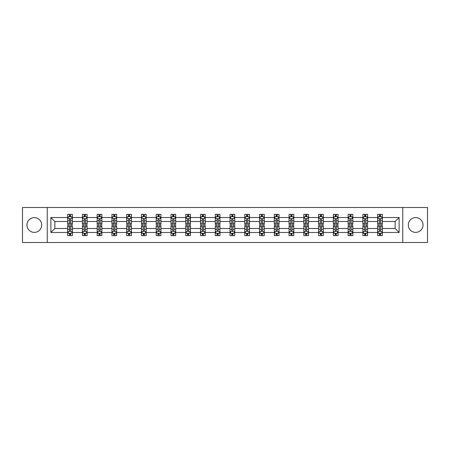 <?xml version="1.0" encoding="UTF-8"?>
<svg xmlns="http://www.w3.org/2000/svg" width="450" height="450" viewBox="0 0 450 450"><rect width="100%" height="100%" fill="white"/><g stroke="black" fill="none" stroke-linecap="round" stroke-linejoin="round"><path stroke-width="0.67" d="M415.671 217.62A7.38 7.38 0 0 0 408.291 225A7.38 7.38 0 0 0 415.671 232.38A7.38 7.38 0 0 0 423.051 225A7.38 7.38 0 0 0 415.671 217.62M34.329 217.62A7.38 7.38 0 0 0 26.949 225A7.38 7.38 0 0 0 34.329 232.38A7.38 7.38 0 0 0 41.709 225A7.38 7.38 0 0 0 34.329 217.62M402.756 242.505L427.5 242.505L427.5 207.495L402.756 207.495L402.756 242.505L47.244 242.505L47.244 207.495L22.5 207.495L22.5 242.505L47.244 242.505M382.365 232.476L382.365 228.499L395.139 228.499L399.111 232.476L382.365 232.476L382.365 235.648L380.565 235.648L380.565 233.235M402.756 207.495L47.244 207.495M377.634 232.476L367.599 232.476L367.599 228.499L377.634 228.499L377.634 235.648L382.365 235.648L382.365 233.117L381.476 233.117M367.599 232.476L367.599 235.648L365.805 235.648L365.805 233.235M362.869 232.476L352.839 232.476L352.839 228.499L362.869 228.499L362.869 235.648L367.599 235.648L367.599 233.117L366.711 233.117M352.839 232.476L352.839 235.648L351.039 235.648L351.039 233.235M348.109 232.476L338.079 232.476L338.079 228.499L348.109 228.499L348.109 235.648L352.839 235.648L352.839 233.117L351.951 233.117M338.079 232.476L338.079 235.648L336.279 235.648L336.279 233.235M333.349 232.476L323.319 232.476L323.319 228.499L333.349 228.499L333.349 235.648L338.079 235.648L338.079 233.117L337.191 233.117M323.319 232.476L323.319 235.648L321.519 235.648L321.519 233.235M318.583 232.476L308.554 232.476L308.554 228.499L318.583 228.499L318.583 235.648L323.319 235.648L323.319 233.117L322.425 233.117M308.554 232.476L308.554 235.648L306.759 235.648L306.759 233.235M303.823 232.476L293.794 232.476L293.794 228.499L303.823 228.499L303.823 235.648L308.554 235.648L308.554 233.117L307.665 233.117M293.794 232.476L293.794 235.648L291.994 235.648L291.994 233.235M289.063 232.476L279.034 232.476L279.034 228.499L289.063 228.499L289.063 235.648L293.794 235.648L293.794 233.117L292.905 233.117M279.034 232.476L279.034 235.648L277.234 235.648L277.234 233.235M274.298 232.476L264.268 232.476L264.268 228.499L274.298 228.499L274.298 235.648L279.034 235.648L279.034 233.117L278.139 233.117M264.268 232.476L264.268 235.648L262.474 235.648L262.474 233.235M259.537 232.476L249.508 232.476L249.508 228.499L259.537 228.499L259.537 235.648L264.268 235.648L264.268 233.117L263.379 233.117M249.508 232.476L249.508 235.648L247.708 235.648L247.708 233.235M244.778 232.476L234.748 232.476L234.748 228.499L244.778 228.499L244.778 235.648L249.508 235.648L249.508 233.117L248.619 233.117M234.748 232.476L234.748 235.648L232.948 235.648L232.948 233.235M230.018 232.476L219.982 232.476L219.982 228.499L230.018 228.499L230.018 235.648L234.748 235.648L234.748 233.117L233.859 233.117M219.982 232.476L219.982 235.648L218.188 235.648L218.188 233.235M215.252 232.476L205.222 232.476L205.222 228.499L215.252 228.499L215.252 235.648L219.982 235.648L219.982 233.117L219.094 233.117M205.222 232.476L205.222 235.648L203.422 235.648L203.422 233.235M200.492 232.476L190.463 232.476L190.463 228.499L200.492 228.499L200.492 235.648L205.222 235.648L205.222 233.117L204.334 233.117M190.463 232.476L190.463 235.648L188.662 235.648L188.662 233.235M185.732 232.476L175.703 232.476L175.703 228.499L185.732 228.499L185.732 235.648L190.463 235.648L190.463 233.117L189.574 233.117M175.703 232.476L175.703 235.648L173.903 235.648L173.903 233.235M170.966 232.476L160.937 232.476L160.937 228.499L170.966 228.499L170.966 235.648L175.703 235.648L175.703 233.117L174.808 233.117M160.937 232.476L160.937 235.648L159.143 235.648L159.143 233.235M156.206 232.476L146.177 232.476L146.177 228.499L156.206 228.499L156.206 235.648L160.937 235.648L160.937 233.117L160.048 233.117M146.177 232.476L146.177 235.648L144.377 235.648L144.377 233.235M141.446 232.476L131.417 232.476L131.417 228.499L141.446 228.499L141.446 235.648L146.177 235.648L146.177 233.117L145.288 233.117M131.417 232.476L131.417 235.648L129.617 235.648L129.617 233.235M126.681 232.476L116.651 232.476L116.651 228.499L126.681 228.499L126.681 235.648L131.417 235.648L131.417 233.117L130.523 233.117M116.651 232.476L116.651 235.648L114.857 235.648L114.857 233.235M111.921 232.476L101.891 232.476L101.891 228.499L111.921 228.499L111.921 235.648L116.651 235.648L116.651 233.117L115.763 233.117M101.891 232.476L101.891 235.648L100.091 235.648L100.091 233.235M97.161 232.476L87.131 232.476L87.131 228.499L97.161 228.499L97.161 235.648L101.891 235.648L101.891 233.117L101.002 233.117M87.131 232.476L87.131 235.648L85.331 235.648L85.331 233.235M82.401 232.476L72.366 232.476L72.366 228.499L82.401 228.499L82.401 235.648L87.131 235.648L87.131 233.117L86.242 233.117M72.366 232.476L72.366 235.648L70.571 235.648L70.571 233.235M67.635 232.476L50.889 232.476L50.889 217.524L67.635 217.524L67.635 221.501L54.861 221.501L54.861 228.499L67.635 228.499L67.635 235.648L72.366 235.648L72.366 233.117L71.477 233.117M68.524 216.883L67.635 216.883L67.635 214.352L67.635 217.524M69.435 216.765L69.435 214.352L67.635 214.352L72.366 214.352L72.366 217.524L82.401 217.524L82.401 214.352L87.131 214.352L87.131 217.524L97.161 217.524L97.161 214.352L101.891 214.352L101.891 217.524L111.921 217.524L111.921 214.352L116.651 214.352L116.651 217.524L126.681 217.524L126.681 214.352L131.417 214.352L131.417 217.524L141.446 217.524L141.446 214.352L146.177 214.352L146.177 217.524L156.206 217.524L156.206 214.352L160.937 214.352L160.937 217.524L170.966 217.524L170.966 214.352L175.703 214.352L175.703 217.524L185.732 217.524L185.732 214.352L190.463 214.352L190.463 217.524L200.492 217.524L200.492 214.352L205.222 214.352L205.222 217.524L215.252 217.524L215.252 214.352L219.982 214.352L219.982 217.524L230.018 217.524L230.018 214.352L234.748 214.352L234.748 217.524L244.778 217.524L244.778 214.352L249.508 214.352L249.508 217.524L259.537 217.524L259.537 214.352L264.268 214.352L264.268 217.524L274.298 217.524L274.298 214.352L279.034 214.352L279.034 217.524L289.063 217.524L289.063 214.352L293.794 214.352L293.794 217.524L303.823 217.524L303.823 214.352L308.554 214.352L308.554 217.524L318.583 217.524L318.583 214.352L323.319 214.352L323.319 217.524L333.349 217.524L333.349 214.352L338.079 214.352L338.079 217.524L348.109 217.524L348.109 214.352L352.839 214.352L352.839 217.524L362.869 217.524L362.869 214.352L367.599 214.352L367.599 217.524L377.634 217.524L377.634 214.352L382.365 214.352L382.365 217.524L399.111 217.524L399.111 232.476M377.634 217.524L377.634 221.501L367.599 221.501L367.599 217.524M362.869 217.524L362.869 221.501L352.839 221.501L352.839 217.524M348.109 217.524L348.109 221.501L338.079 221.501L338.079 217.524M333.349 217.524L333.349 221.501L323.319 221.501L323.319 217.524M318.583 217.524L318.583 221.501L308.554 221.501L308.554 217.524M303.823 217.524L303.823 221.501L293.794 221.501L293.794 217.524M289.063 217.524L289.063 221.501L279.034 221.501L279.034 217.524M274.298 217.524L274.298 221.501L264.268 221.501L264.268 217.524M259.537 217.524L259.537 221.501L249.508 221.501L249.508 217.524M244.778 217.524L244.778 221.501L234.748 221.501L234.748 217.524M230.018 217.524L230.018 221.501L219.982 221.501L219.982 217.524M215.252 217.524L215.252 221.501L205.222 221.501L205.222 217.524M200.492 217.524L200.492 221.501L190.463 221.501L190.463 217.524M185.732 217.524L185.732 221.501L175.703 221.501L175.703 217.524M170.966 217.524L170.966 221.501L160.937 221.501L160.937 217.524M156.206 217.524L156.206 221.501L146.177 221.501L146.177 217.524M141.446 217.524L141.446 221.501L131.417 221.501L131.417 217.524M126.681 217.524L126.681 221.501L116.651 221.501L116.651 217.524M111.921 217.524L111.921 221.501L101.891 221.501L101.891 217.524M97.161 217.524L97.161 221.501L87.131 221.501L87.131 217.524M82.401 217.524L82.401 221.501L72.366 221.501L72.366 217.524M50.889 217.524L54.861 221.501M395.139 228.499L395.139 221.501L382.365 221.501L382.365 217.524M379.429 216.72L380.565 216.72M364.669 216.72L365.805 216.72M349.909 216.72L351.039 216.72M335.143 216.72L336.279 216.72M320.383 216.72L321.519 216.72M305.623 216.72L306.759 216.72M290.858 216.72L291.994 216.72M276.097 216.72L277.234 216.72M261.338 216.72L262.474 216.72M246.578 216.72L247.708 216.72M231.812 216.72L232.948 216.72M217.052 216.72L218.188 216.72M202.292 216.72L203.422 216.72M187.526 216.72L188.662 216.72M172.766 216.72L173.903 216.72M158.006 216.72L159.143 216.72M143.241 216.72L144.377 216.72M128.481 216.72L129.617 216.72M113.721 216.72L114.857 216.72M98.961 216.72L100.091 216.72M84.195 216.72L85.331 216.72M69.435 216.72L70.571 216.72M69.435 233.28L70.571 233.28M84.195 233.28L85.331 233.28M98.961 233.28L100.091 233.28M113.721 233.28L114.857 233.28M128.481 233.28L129.617 233.28M143.241 233.28L144.377 233.28M158.006 233.28L159.143 233.28M172.766 233.28L173.903 233.28M187.526 233.28L188.662 233.28M202.292 233.28L203.422 233.28M217.052 233.28L218.188 233.28M231.812 233.28L232.948 233.28M246.578 233.28L247.708 233.28M261.338 233.28L262.474 233.28M276.097 233.28L277.234 233.28M290.858 233.28L291.994 233.28M305.623 233.28L306.759 233.28M320.383 233.28L321.519 233.28M335.143 233.28L336.279 233.28M349.909 233.28L351.039 233.28M364.669 233.28L365.805 233.28M379.429 233.28L380.565 233.28M54.861 228.499L50.889 232.476M399.111 217.524L395.139 221.501M70.571 215.584L69.435 215.584M67.635 223.245L67.635 224.432L69.435 224.432L69.435 223.245L67.635 223.245L67.635 221.501M72.366 221.501L72.366 224.432L70.571 224.432L70.571 219.369C70.194 218.638 69.812 218.638 69.435 219.369L69.435 223.245M71.477 216.883L72.366 216.883L72.366 214.352L70.571 214.352L70.571 216.765M72.366 218.661L71.421 216.765L68.586 216.765L67.635 218.661M69.435 234.416L70.571 234.416M72.366 226.755L72.366 225.568L70.571 225.568L70.571 226.755L72.366 226.755L72.366 228.499M67.635 228.499L67.635 225.568L69.435 225.568L69.435 230.631C69.812 231.362 70.189 231.362 70.571 230.631L70.571 226.755M68.524 233.117L67.635 233.117L67.635 235.648L69.435 235.648L69.435 233.235M67.635 231.339L68.586 233.235L71.421 233.235L72.366 231.339M85.331 215.584L84.195 215.584M83.289 216.883L82.401 216.883L82.401 214.352L84.195 214.352L84.195 216.765M82.401 223.245L82.401 224.432L84.195 224.432L84.195 223.245L82.401 223.245L82.401 221.501M87.131 221.501L87.131 224.432L85.331 224.432L85.331 219.369C84.954 218.638 84.578 218.638 84.195 219.369L84.195 223.245M86.242 216.883L87.131 216.883L87.131 214.352L85.331 214.352L85.331 216.765M87.131 218.661L86.181 216.765L83.346 216.765L82.401 218.661M100.091 215.584L98.961 215.584M98.049 216.883L97.161 216.883L97.161 214.352L98.961 214.352L98.961 216.765M97.161 223.245L97.161 224.432L98.961 224.432L98.961 223.245L97.161 223.245L97.161 221.501M101.891 221.501L101.891 224.432L100.091 224.432L100.091 219.369C99.714 218.638 99.337 218.638 98.961 219.369L98.961 223.245M101.002 216.883L101.891 216.883L101.891 214.352L100.091 214.352L100.091 216.765M101.891 218.661L100.946 216.765L98.106 216.765L97.161 218.661M84.195 234.416L85.331 234.416M87.131 226.755L87.131 225.568L85.331 225.568L85.331 226.755L87.131 226.755L87.131 228.499M82.401 228.499L82.401 225.568L84.195 225.568L84.195 230.631C84.572 231.362 84.954 231.362 85.331 230.631L85.331 226.755M83.289 233.117L82.401 233.117L82.401 235.648L84.195 235.648L84.195 233.235M82.401 231.339L83.346 233.235L86.181 233.235L87.131 231.339M98.961 234.416L100.091 234.416M101.891 226.755L101.891 225.568L100.091 225.568L100.091 226.755L101.891 226.755L101.891 228.499M97.161 228.499L97.161 225.568L98.961 225.568L98.961 230.631C99.337 231.362 99.714 231.362 100.091 230.631L100.091 226.755M98.049 233.117L97.161 233.117L97.161 235.648L98.961 235.648L98.961 233.235M97.161 231.339L98.106 233.235L100.946 233.235L101.891 231.339M114.857 215.584L113.721 215.584M112.809 216.883L111.921 216.883L111.921 214.352L113.721 214.352L113.721 216.765M111.921 223.245L111.921 224.432L113.721 224.432L113.721 223.245L111.921 223.245L111.921 221.501M116.651 221.501L116.651 224.432L114.857 224.432L114.857 219.369C114.474 218.638 114.097 218.638 113.721 219.369L113.721 223.245M115.763 216.883L116.651 216.883L116.651 214.352L114.857 214.352L114.857 216.765M116.651 218.661L115.706 216.765L112.866 216.765L111.921 218.661M113.721 234.416L114.857 234.416M116.651 226.755L116.651 225.568L114.857 225.568L114.857 226.755L116.651 226.755L116.651 228.499M111.921 228.499L111.921 225.568L113.721 225.568L113.721 230.631C114.097 231.362 114.474 231.362 114.857 230.631L114.857 226.755M112.809 233.117L111.921 233.117L111.921 235.648L113.721 235.648L113.721 233.235M111.921 231.339L112.866 233.235L115.706 233.235L116.651 231.339M129.617 215.584L128.481 215.584M127.575 216.883L126.681 216.883L126.681 214.352L128.481 214.352L128.481 216.765M126.681 223.245L126.681 224.432L128.481 224.432L128.481 223.245L126.681 223.245L126.681 221.501M131.417 221.501L131.417 224.432L129.617 224.432L129.617 219.369C129.24 218.638 128.863 218.638 128.481 219.369L128.481 223.245M130.523 216.883L131.417 216.883L131.417 214.352L129.617 214.352L129.617 216.765M131.417 218.661L130.466 216.765L127.631 216.765L126.681 218.661M128.481 234.416L129.617 234.416M131.417 226.755L131.417 225.568L129.617 225.568L129.617 226.755L131.417 226.755L131.417 228.499M126.681 228.499L126.681 225.568L128.481 225.568L128.481 230.631C128.858 231.362 129.24 231.362 129.617 230.631L129.617 226.755M127.575 233.117L126.681 233.117L126.681 235.648L128.481 235.648L128.481 233.235M126.681 231.339L127.631 233.235L130.466 233.235L131.417 231.339M144.377 215.584L143.241 215.584M142.335 216.883L141.446 216.883L141.446 214.352L143.241 214.352L143.241 216.765M141.446 223.245L141.446 224.432L143.241 224.432L143.241 223.245L141.446 223.245L141.446 221.501M146.177 221.501L146.177 224.432L144.377 224.432L144.377 219.369C144 218.638 143.623 218.638 143.241 219.369L143.241 223.245M145.288 216.883L146.177 216.883L146.177 214.352L144.377 214.352L144.377 216.765M146.177 218.661L145.232 216.765L142.391 216.765L141.446 218.661M143.241 234.416L144.377 234.416M146.177 226.755L146.177 225.568L144.377 225.568L144.377 226.755L146.177 226.755L146.177 228.499M141.446 228.499L141.446 225.568L143.241 225.568L143.241 230.631C143.623 231.362 144 231.362 144.377 230.631L144.377 226.755M142.335 233.117L141.446 233.117L141.446 235.648L143.241 235.648L143.241 233.235M141.446 231.339L142.391 233.235L145.232 233.235L146.177 231.339M159.143 215.584L158.006 215.584M157.095 216.883L156.206 216.883L156.206 214.352L158.006 214.352L158.006 216.765M156.206 223.245L156.206 224.432L158.006 224.432L158.006 223.245L156.206 223.245L156.206 221.501M160.937 221.501L160.937 224.432L159.143 224.432L159.143 219.369C158.76 218.638 158.383 218.638 158.006 219.369L158.006 223.245M160.048 216.883L160.937 216.883L160.937 214.352L159.143 214.352L159.143 216.765M160.937 218.661L159.992 216.765L157.151 216.765L156.206 218.661M158.006 234.416L159.143 234.416M160.937 226.755L160.937 225.568L159.143 225.568L159.143 226.755L160.937 226.755L160.937 228.499M156.206 228.499L156.206 225.568L158.006 225.568L158.006 230.631C158.383 231.362 158.76 231.362 159.143 230.631L159.143 226.755M157.095 233.117L156.206 233.117L156.206 235.648L158.006 235.648L158.006 233.235M156.206 231.339L157.151 233.235L159.992 233.235L160.937 231.339M173.903 215.584L172.766 215.584M171.861 216.883L170.966 216.883L170.966 214.352L172.766 214.352L172.766 216.765M170.966 223.245L170.966 224.432L172.766 224.432L172.766 223.245L170.966 223.245L170.966 221.501M175.703 221.501L175.703 224.432L173.903 224.432L173.903 219.369C173.526 218.638 173.143 218.638 172.766 219.369L172.766 223.245M174.808 216.883L175.703 216.883L175.703 214.352L173.903 214.352L173.903 216.765M175.703 218.661L174.752 216.765L171.917 216.765L170.966 218.661M172.766 234.416L173.903 234.416M175.703 226.755L175.703 225.568L173.903 225.568L173.903 226.755L175.703 226.755L175.703 228.499M170.966 228.499L170.966 225.568L172.766 225.568L172.766 230.631C173.143 231.362 173.526 231.362 173.903 230.631L173.903 226.755M171.861 233.117L170.966 233.117L170.966 235.648L172.766 235.648L172.766 233.235M170.966 231.339L171.917 233.235L174.752 233.235L175.703 231.339M188.662 215.584L187.526 215.584M186.621 216.883L185.732 216.883L185.732 214.352L187.526 214.352L187.526 216.765M185.732 223.245L185.732 224.432L187.526 224.432L187.526 223.245L185.732 223.245L185.732 221.501M190.463 221.501L190.463 224.432L188.662 224.432L188.662 219.369C188.286 218.638 187.909 218.638 187.526 219.369L187.526 223.245M189.574 216.883L190.463 216.883L190.463 214.352L188.662 214.352L188.662 216.765M190.463 218.661L189.518 216.765L186.677 216.765L185.732 218.661M187.526 234.416L188.662 234.416M190.463 226.755L190.463 225.568L188.662 225.568L188.662 226.755L190.463 226.755L190.463 228.499M185.732 228.499L185.732 225.568L187.526 225.568L187.526 230.631C187.909 231.362 188.286 231.362 188.662 230.631L188.662 226.755M186.621 233.117L185.732 233.117L185.732 235.648L187.526 235.648L187.526 233.235M185.732 231.339L186.677 233.235L189.518 233.235L190.463 231.339M203.422 215.584L202.292 215.584M201.381 216.883L200.492 216.883L200.492 214.352L202.292 214.352L202.292 216.765M200.492 223.245L200.492 224.432L202.292 224.432L202.292 223.245L200.492 223.245L200.492 221.501M205.222 221.501L205.222 224.432L203.422 224.432L203.422 219.369C203.046 218.638 202.669 218.638 202.292 219.369L202.292 223.245M204.334 216.883L205.222 216.883L205.222 214.352L203.422 214.352L203.422 216.765M205.222 218.661L204.278 216.765L201.437 216.765L200.492 218.661M218.188 215.584L217.052 215.584M216.141 216.883L215.252 216.883L215.252 214.352L217.052 214.352L217.052 216.765M215.252 223.245L215.252 224.432L217.052 224.432L217.052 223.245L215.252 223.245L215.252 221.501M219.982 221.501L219.982 224.432L218.188 224.432L218.188 219.369C217.811 218.638 217.429 218.638 217.052 219.369L217.052 223.245M219.094 216.883L219.982 216.883L219.982 214.352L218.188 214.352L218.188 216.765M219.982 218.661L219.037 216.765L216.203 216.765L215.252 218.661M232.948 215.584L231.812 215.584M230.906 216.883L230.018 216.883L230.018 214.352L231.812 214.352L231.812 216.765M230.018 223.245L230.018 224.432L231.812 224.432L231.812 223.245L230.018 223.245L230.018 221.501M234.748 221.501L234.748 224.432L232.948 224.432L232.948 219.369C232.571 218.638 232.194 218.638 231.812 219.369L231.812 223.245M233.859 216.883L234.748 216.883L234.748 214.352L232.948 214.352L232.948 216.765M234.748 218.661L233.797 216.765L230.963 216.765L230.018 218.661M247.708 215.584L246.578 215.584M245.666 216.883L244.778 216.883L244.778 214.352L246.578 214.352L246.578 216.765M244.778 223.245L244.778 224.432L246.578 224.432L246.578 223.245L244.778 223.245L244.778 221.501M249.508 221.501L249.508 224.432L247.708 224.432L247.708 219.369C247.331 218.638 246.954 218.638 246.578 219.369L246.578 223.245M248.619 216.883L249.508 216.883L249.508 214.352L247.708 214.352L247.708 216.765M249.508 218.661L248.563 216.765L245.722 216.765L244.778 218.661M262.474 215.584L261.338 215.584M260.426 216.883L259.537 216.883L259.537 214.352L261.338 214.352L261.338 216.765M259.537 223.245L259.537 224.432L261.338 224.432L261.338 223.245L259.537 223.245L259.537 221.501M264.268 221.501L264.268 224.432L262.474 224.432L262.474 219.369C262.091 218.638 261.714 218.638 261.338 219.369L261.338 223.245M263.379 216.883L264.268 216.883L264.268 214.352L262.474 214.352L262.474 216.765M264.268 218.661L263.323 216.765L260.483 216.765L259.537 218.661M277.234 215.584L276.097 215.584M275.192 216.883L274.298 216.883L274.298 214.352L276.097 214.352L276.097 216.765M274.298 223.245L274.298 224.432L276.097 224.432L276.097 223.245L274.298 223.245L274.298 221.501M279.034 221.501L279.034 224.432L277.234 224.432L277.234 219.369C276.857 218.638 276.474 218.638 276.097 219.369L276.097 223.245M278.139 216.883L279.034 216.883L279.034 214.352L277.234 214.352L277.234 216.765M279.034 218.661L278.083 216.765L275.248 216.765L274.298 218.661M291.994 215.584L290.858 215.584M289.952 216.883L289.063 216.883L289.063 214.352L290.858 214.352L290.858 216.765M289.063 223.245L289.063 224.432L290.858 224.432L290.858 223.245L289.063 223.245L289.063 221.501M293.794 221.501L293.794 224.432L291.994 224.432L291.994 219.369C291.617 218.638 291.24 218.638 290.858 219.369L290.858 223.245M292.905 216.883L293.794 216.883L293.794 214.352L291.994 214.352L291.994 216.765M293.794 218.661L292.849 216.765L290.008 216.765L289.063 218.661M306.759 215.584L305.623 215.584M304.712 216.883L303.823 216.883L303.823 214.352L305.623 214.352L305.623 216.765M303.823 223.245L303.823 224.432L305.623 224.432L305.623 223.245L303.823 223.245L303.823 221.501M308.554 221.501L308.554 224.432L306.759 224.432L306.759 219.369C306.377 218.638 306 218.638 305.623 219.369L305.623 223.245M307.665 216.883L308.554 216.883L308.554 214.352L306.759 214.352L306.759 216.765M308.554 218.661L307.609 216.765L304.768 216.765L303.823 218.661M321.519 215.584L320.383 215.584M319.478 216.883L318.583 216.883L318.583 214.352L320.383 214.352L320.383 216.765M318.583 223.245L318.583 224.432L320.383 224.432L320.383 223.245L318.583 223.245L318.583 221.501M323.319 221.501L323.319 224.432L321.519 224.432L321.519 219.369C321.142 218.638 320.76 218.638 320.383 219.369L320.383 223.245M322.425 216.883L323.319 216.883L323.319 214.352L321.519 214.352L321.519 216.765M323.319 218.661L322.369 216.765L319.534 216.765L318.583 218.661M336.279 215.584L335.143 215.584M334.238 216.883L333.349 216.883L333.349 214.352L335.143 214.352L335.143 216.765M333.349 223.245L333.349 224.432L335.143 224.432L335.143 223.245L333.349 223.245L333.349 221.501M338.079 221.501L338.079 224.432L336.279 224.432L336.279 219.369C335.902 218.638 335.526 218.638 335.143 219.369L335.143 223.245M337.191 216.883L338.079 216.883L338.079 214.352L336.279 214.352L336.279 216.765M338.079 218.661L337.134 216.765L334.294 216.765L333.349 218.661M202.292 234.416L203.422 234.416M205.222 226.755L205.222 225.568L203.422 225.568L203.422 226.755L205.222 226.755L205.222 228.499M200.492 228.499L200.492 225.568L202.292 225.568L202.292 230.631C202.669 231.362 203.046 231.362 203.422 230.631L203.422 226.755M201.381 233.117L200.492 233.117L200.492 235.648L202.292 235.648L202.292 233.235M200.492 231.339L201.437 233.235L204.278 233.235L205.222 231.339M217.052 234.416L218.188 234.416M219.982 226.755L219.982 225.568L218.188 225.568L218.188 226.755L219.982 226.755L219.982 228.499M215.252 228.499L215.252 225.568L217.052 225.568L217.052 230.631C217.429 231.362 217.806 231.362 218.188 230.631L218.188 226.755M216.141 233.117L215.252 233.117L215.252 235.648L217.052 235.648L217.052 233.235M215.252 231.339L216.203 233.235L219.037 233.235L219.982 231.339M231.812 234.416L232.948 234.416M234.748 226.755L234.748 225.568L232.948 225.568L232.948 226.755L234.748 226.755L234.748 228.499M230.018 228.499L230.018 225.568L231.812 225.568L231.812 230.631C232.189 231.362 232.571 231.362 232.948 230.631L232.948 226.755M230.906 233.117L230.018 233.117L230.018 235.648L231.812 235.648L231.812 233.235M230.018 231.339L230.963 233.235L233.797 233.235L234.748 231.339M246.578 234.416L247.708 234.416M249.508 226.755L249.508 225.568L247.708 225.568L247.708 226.755L249.508 226.755L249.508 228.499M244.778 228.499L244.778 225.568L246.578 225.568L246.578 230.631C246.954 231.362 247.331 231.362 247.708 230.631L247.708 226.755M245.666 233.117L244.778 233.117L244.778 235.648L246.578 235.648L246.578 233.235M244.778 231.339L245.722 233.235L248.563 233.235L249.508 231.339M261.338 234.416L262.474 234.416M264.268 226.755L264.268 225.568L262.474 225.568L262.474 226.755L264.268 226.755L264.268 228.499M259.537 228.499L259.537 225.568L261.338 225.568L261.338 230.631C261.714 231.362 262.091 231.362 262.474 230.631L262.474 226.755M260.426 233.117L259.537 233.117L259.537 235.648L261.338 235.648L261.338 233.235M259.537 231.339L260.483 233.235L263.323 233.235L264.268 231.339M276.097 234.416L277.234 234.416M279.034 226.755L279.034 225.568L277.234 225.568L277.234 226.755L279.034 226.755L279.034 228.499M274.298 228.499L274.298 225.568L276.097 225.568L276.097 230.631C276.474 231.362 276.857 231.362 277.234 230.631L277.234 226.755M275.192 233.117L274.298 233.117L274.298 235.648L276.097 235.648L276.097 233.235M274.298 231.339L275.248 233.235L278.083 233.235L279.034 231.339M290.858 234.416L291.994 234.416M293.794 226.755L293.794 225.568L291.994 225.568L291.994 226.755L293.794 226.755L293.794 228.499M289.063 228.499L289.063 225.568L290.858 225.568L290.858 230.631C291.24 231.362 291.617 231.362 291.994 230.631L291.994 226.755M289.952 233.117L289.063 233.117L289.063 235.648L290.858 235.648L290.858 233.235M289.063 231.339L290.008 233.235L292.849 233.235L293.794 231.339M305.623 234.416L306.759 234.416M308.554 226.755L308.554 225.568L306.759 225.568L306.759 226.755L308.554 226.755L308.554 228.499M303.823 228.499L303.823 225.568L305.623 225.568L305.623 230.631C306 231.362 306.377 231.362 306.759 230.631L306.759 226.755M304.712 233.117L303.823 233.117L303.823 235.648L305.623 235.648L305.623 233.235M303.823 231.339L304.768 233.235L307.609 233.235L308.554 231.339M320.383 234.416L321.519 234.416M323.319 226.755L323.319 225.568L321.519 225.568L321.519 226.755L323.319 226.755L323.319 228.499M318.583 228.499L318.583 225.568L320.383 225.568L320.383 230.631C320.76 231.362 321.137 231.362 321.519 230.631L321.519 226.755M319.478 233.117L318.583 233.117L318.583 235.648L320.383 235.648L320.383 233.235M318.583 231.339L319.534 233.235L322.369 233.235L323.319 231.339M335.143 234.416L336.279 234.416M338.079 226.755L338.079 225.568L336.279 225.568L336.279 226.755L338.079 226.755L338.079 228.499M333.349 228.499L333.349 225.568L335.143 225.568L335.143 230.631C335.526 231.362 335.902 231.362 336.279 230.631L336.279 226.755M334.238 233.117L333.349 233.117L333.349 235.648L335.143 235.648L335.143 233.235M333.349 231.339L334.294 233.235L337.134 233.235L338.079 231.339M351.039 215.584L349.909 215.584M348.998 216.883L348.109 216.883L348.109 214.352L349.909 214.352L349.909 216.765M348.109 223.245L348.109 224.432L349.909 224.432L349.909 223.245L348.109 223.245L348.109 221.501M352.839 221.501L352.839 224.432L351.039 224.432L351.039 219.369C350.662 218.638 350.286 218.638 349.909 219.369L349.909 223.245M351.951 216.883L352.839 216.883L352.839 214.352L351.039 214.352L351.039 216.765M352.839 218.661L351.894 216.765L349.054 216.765L348.109 218.661M349.909 234.416L351.039 234.416M352.839 226.755L352.839 225.568L351.039 225.568L351.039 226.755L352.839 226.755L352.839 228.499M348.109 228.499L348.109 225.568L349.909 225.568L349.909 230.631C350.286 231.362 350.662 231.362 351.039 230.631L351.039 226.755M348.998 233.117L348.109 233.117L348.109 235.648L349.909 235.648L349.909 233.235M348.109 231.339L349.054 233.235L351.894 233.235L352.839 231.339M365.805 215.584L364.669 215.584M363.757 216.883L362.869 216.883L362.869 214.352L364.669 214.352L364.669 216.765M362.869 223.245L362.869 224.432L364.669 224.432L364.669 223.245L362.869 223.245L362.869 221.501M367.599 221.501L367.599 224.432L365.805 224.432L365.805 219.369C365.428 218.638 365.046 218.638 364.669 219.369L364.669 223.245M366.711 216.883L367.599 216.883L367.599 214.352L365.805 214.352L365.805 216.765M367.599 218.661L366.654 216.765L363.819 216.765L362.869 218.661M364.669 234.416L365.805 234.416M367.599 226.755L367.599 225.568L365.805 225.568L365.805 226.755L367.599 226.755L367.599 228.499M362.869 228.499L362.869 225.568L364.669 225.568L364.669 230.631C365.046 231.362 365.423 231.362 365.805 230.631L365.805 226.755M363.757 233.117L362.869 233.117L362.869 235.648L364.669 235.648L364.669 233.235M362.869 231.339L363.819 233.235L366.654 233.235L367.599 231.339M380.565 215.584L379.429 215.584M378.523 216.883L377.634 216.883L377.634 214.352L379.429 214.352L379.429 216.765M377.634 223.245L377.634 224.432L379.429 224.432L379.429 223.245L377.634 223.245L377.634 221.501M382.365 221.501L382.365 224.432L380.565 224.432L380.565 219.369C380.188 218.638 379.811 218.638 379.429 219.369L379.429 223.245M381.476 216.883L382.365 216.883L382.365 214.352L380.565 214.352L380.565 216.765M382.365 218.661L381.414 216.765L378.579 216.765L377.634 218.661M379.429 234.416L380.565 234.416M382.365 226.755L382.365 225.568L380.565 225.568L380.565 226.755L382.365 226.755L382.365 228.499M377.634 228.499L377.634 225.568L379.429 225.568L379.429 230.631C379.806 231.362 380.188 231.362 380.565 230.631L380.565 226.755M378.523 233.117L377.634 233.117L377.634 235.648L379.429 235.648L379.429 233.235M377.634 231.339L378.579 233.235L381.414 233.235L382.365 231.339M72.343 218.61L67.663 218.61M72.366 223.245L70.571 223.245M69.435 220.708L67.635 220.708M72.366 220.708L70.571 220.708M70.571 216.186L69.435 216.186M67.663 231.39L72.343 231.39M67.635 226.755L69.435 226.755M70.571 229.292L72.366 229.292M67.635 229.292L69.435 229.292M69.435 233.814L70.571 233.814M87.109 218.61L82.423 218.61M87.131 223.245L85.331 223.245M84.195 220.708L82.401 220.708M87.131 220.708L85.331 220.708M85.331 216.186L84.195 216.186M101.869 218.61L97.183 218.61M101.891 223.245L100.091 223.245M98.961 220.708L97.161 220.708M101.891 220.708L100.091 220.708M100.091 216.186L98.961 216.186M82.423 231.39L87.109 231.39M82.401 226.755L84.195 226.755M85.331 229.292L87.131 229.292M82.401 229.292L84.195 229.292M84.195 233.814L85.331 233.814M97.183 231.39L101.869 231.39M97.161 226.755L98.961 226.755M100.091 229.292L101.891 229.292M97.161 229.292L98.961 229.292M98.961 233.814L100.091 233.814M116.629 218.61L111.943 218.61M116.651 223.245L114.857 223.245M113.721 220.708L111.921 220.708M116.651 220.708L114.857 220.708M114.857 216.186L113.721 216.186M111.943 231.39L116.629 231.39M111.921 226.755L113.721 226.755M114.857 229.292L116.651 229.292M111.921 229.292L113.721 229.292M113.721 233.814L114.857 233.814M131.389 218.61L126.709 218.61M131.417 223.245L129.617 223.245M128.481 220.708L126.681 220.708M131.417 220.708L129.617 220.708M129.617 216.186L128.481 216.186M126.709 231.39L131.389 231.39M126.681 226.755L128.481 226.755M129.617 229.292L131.417 229.292M126.681 229.292L128.481 229.292M128.481 233.814L129.617 233.814M146.154 218.61L141.469 218.61M146.177 223.245L144.377 223.245M143.241 220.708L141.446 220.708M146.177 220.708L144.377 220.708M144.377 216.186L143.241 216.186M141.469 231.39L146.154 231.39M141.446 226.755L143.241 226.755M144.377 229.292L146.177 229.292M141.446 229.292L143.241 229.292M143.241 233.814L144.377 233.814M160.914 218.61L156.229 218.61M160.937 223.245L159.143 223.245M158.006 220.708L156.206 220.708M160.937 220.708L159.143 220.708M159.143 216.186L158.006 216.186M156.229 231.39L160.914 231.39M156.206 226.755L158.006 226.755M159.143 229.292L160.937 229.292M156.206 229.292L158.006 229.292M158.006 233.814L159.143 233.814M175.674 218.61L170.994 218.61M175.703 223.245L173.903 223.245M172.766 220.708L170.966 220.708M175.703 220.708L173.903 220.708M173.903 216.186L172.766 216.186M170.994 231.39L175.674 231.39M170.966 226.755L172.766 226.755M173.903 229.292L175.703 229.292M170.966 229.292L172.766 229.292M172.766 233.814L173.903 233.814M190.44 218.61L185.754 218.61M190.463 223.245L188.662 223.245M187.526 220.708L185.732 220.708M190.463 220.708L188.662 220.708M188.662 216.186L187.526 216.186M185.754 231.39L190.44 231.39M185.732 226.755L187.526 226.755M188.662 229.292L190.463 229.292M185.732 229.292L187.526 229.292M187.526 233.814L188.662 233.814M205.2 218.61L200.514 218.61M205.222 223.245L203.422 223.245M202.292 220.708L200.492 220.708M205.222 220.708L203.422 220.708M203.422 216.186L202.292 216.186M219.96 218.61L215.274 218.61M219.982 223.245L218.188 223.245M217.052 220.708L215.252 220.708M219.982 220.708L218.188 220.708M218.188 216.186L217.052 216.186M234.726 218.61L230.04 218.61M234.748 223.245L232.948 223.245M231.812 220.708L230.018 220.708M234.748 220.708L232.948 220.708M232.948 216.186L231.812 216.186M249.486 218.61L244.8 218.61M249.508 223.245L247.708 223.245M246.578 220.708L244.778 220.708M249.508 220.708L247.708 220.708M247.708 216.186L246.578 216.186M264.246 218.61L259.56 218.61M264.268 223.245L262.474 223.245M261.338 220.708L259.537 220.708M264.268 220.708L262.474 220.708M262.474 216.186L261.338 216.186M279.006 218.61L274.326 218.61M279.034 223.245L277.234 223.245M276.097 220.708L274.298 220.708M279.034 220.708L277.234 220.708M277.234 216.186L276.097 216.186M293.771 218.61L289.086 218.61M293.794 223.245L291.994 223.245M290.858 220.708L289.063 220.708M293.794 220.708L291.994 220.708M291.994 216.186L290.858 216.186M308.531 218.61L303.846 218.61M308.554 223.245L306.759 223.245M305.623 220.708L303.823 220.708M308.554 220.708L306.759 220.708M306.759 216.186L305.623 216.186M323.291 218.61L318.611 218.61M323.319 223.245L321.519 223.245M320.383 220.708L318.583 220.708M323.319 220.708L321.519 220.708M321.519 216.186L320.383 216.186M338.057 218.61L333.371 218.61M338.079 223.245L336.279 223.245M335.143 220.708L333.349 220.708M338.079 220.708L336.279 220.708M336.279 216.186L335.143 216.186M200.514 231.39L205.2 231.39M200.492 226.755L202.292 226.755M203.422 229.292L205.222 229.292M200.492 229.292L202.292 229.292M202.292 233.814L203.422 233.814M215.274 231.39L219.96 231.39M215.252 226.755L217.052 226.755M218.188 229.292L219.982 229.292M215.252 229.292L217.052 229.292M217.052 233.814L218.188 233.814M230.04 231.39L234.726 231.39M230.018 226.755L231.812 226.755M232.948 229.292L234.748 229.292M230.018 229.292L231.812 229.292M231.812 233.814L232.948 233.814M244.8 231.39L249.486 231.39M244.778 226.755L246.578 226.755M247.708 229.292L249.508 229.292M244.778 229.292L246.578 229.292M246.578 233.814L247.708 233.814M259.56 231.39L264.246 231.39M259.537 226.755L261.338 226.755M262.474 229.292L264.268 229.292M259.537 229.292L261.338 229.292M261.338 233.814L262.474 233.814M274.326 231.39L279.006 231.39M274.298 226.755L276.097 226.755M277.234 229.292L279.034 229.292M274.298 229.292L276.097 229.292M276.097 233.814L277.234 233.814M289.086 231.39L293.771 231.39M289.063 226.755L290.858 226.755M291.994 229.292L293.794 229.292M289.063 229.292L290.858 229.292M290.858 233.814L291.994 233.814M303.846 231.39L308.531 231.39M303.823 226.755L305.623 226.755M306.759 229.292L308.554 229.292M303.823 229.292L305.623 229.292M305.623 233.814L306.759 233.814M318.611 231.39L323.291 231.39M318.583 226.755L320.383 226.755M321.519 229.292L323.319 229.292M318.583 229.292L320.383 229.292M320.383 233.814L321.519 233.814M333.371 231.39L338.057 231.39M333.349 226.755L335.143 226.755M336.279 229.292L338.079 229.292M333.349 229.292L335.143 229.292M335.143 233.814L336.279 233.814M352.817 218.61L348.131 218.61M352.839 223.245L351.039 223.245M349.909 220.708L348.109 220.708M352.839 220.708L351.039 220.708M351.039 216.186L349.909 216.186M348.131 231.39L352.817 231.39M348.109 226.755L349.909 226.755M351.039 229.292L352.839 229.292M348.109 229.292L349.909 229.292M349.909 233.814L351.039 233.814M367.577 218.61L362.891 218.61M367.599 223.245L365.805 223.245M364.669 220.708L362.869 220.708M367.599 220.708L365.805 220.708M365.805 216.186L364.669 216.186M362.891 231.39L367.577 231.39M362.869 226.755L364.669 226.755M365.805 229.292L367.599 229.292M362.869 229.292L364.669 229.292M364.669 233.814L365.805 233.814M382.337 218.61L377.657 218.61M382.365 223.245L380.565 223.245M379.429 220.708L377.634 220.708M382.365 220.708L380.565 220.708M380.565 216.186L379.429 216.186M377.657 231.39L382.337 231.39M377.634 226.755L379.429 226.755M380.565 229.292L382.365 229.292M377.634 229.292L379.429 229.292M379.429 233.814L380.565 233.814"/></g></svg>

